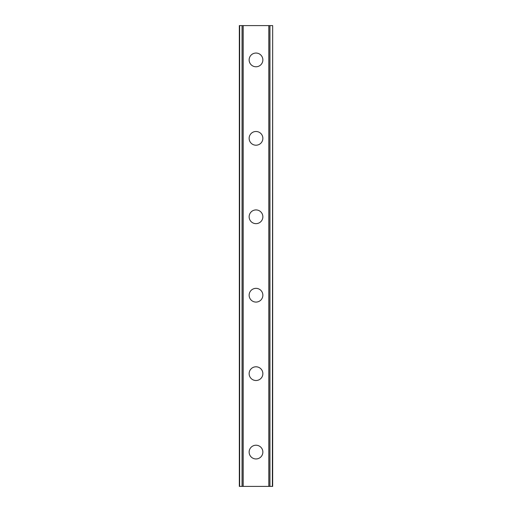<?xml version="1.0" encoding="UTF-8"?>
<svg xmlns="http://www.w3.org/2000/svg" width="512" height="512" viewBox="0 0 512 512"><rect width="100%" height="100%" fill="white"/><g stroke="black" fill="none" stroke-linecap="round" stroke-linejoin="round"><path stroke-width="0.77" d="M249.139 452.083A6.861 6.861 0 0 1 256 445.222A6.861 6.861 0 0 1 262.861 452.083A6.861 6.861 0 0 1 256 458.95A6.861 6.861 0 0 1 249.139 452.083M249.139 373.651A6.861 6.861 0 0 1 256 366.79A6.861 6.861 0 0 1 262.861 373.651A6.861 6.861 0 0 1 256 380.512A6.861 6.861 0 0 1 249.139 373.651M249.139 295.219A6.861 6.861 0 0 1 256 288.352A6.861 6.861 0 0 1 262.861 295.219A6.861 6.861 0 0 1 256 302.08A6.861 6.861 0 0 1 249.139 295.219M249.139 216.781A6.861 6.861 0 0 1 256 209.92A6.861 6.861 0 0 1 262.861 216.781A6.861 6.861 0 0 1 256 223.648A6.861 6.861 0 0 1 249.139 216.781M249.139 138.349A6.861 6.861 0 0 1 256 131.488A6.861 6.861 0 0 1 262.861 138.349A6.861 6.861 0 0 1 256 145.21A6.861 6.861 0 0 1 249.139 138.349M249.139 59.917A6.861 6.861 0 0 1 256 53.05A6.861 6.861 0 0 1 262.861 59.917A6.861 6.861 0 0 1 256 66.778A6.861 6.861 0 0 1 249.139 59.917M272.371 25.6L239.334 25.6L239.334 486.4L272.666 486.4L272.666 25.6L272.371 486.4M242.054 25.6L242.054 486.4L242.054 25.6M272.666 25.6L272.666 486.4L272.666 25.6M269.946 486.4L269.946 25.6L269.946 486.4M239.334 486.4L239.334 25.6M243.213 25.6L243.213 486.4M268.787 25.6L268.787 486.4M239.629 25.6L239.629 486.4M242.138 25.6L242.138 486.4M269.862 25.6L269.862 486.4"/></g></svg>
